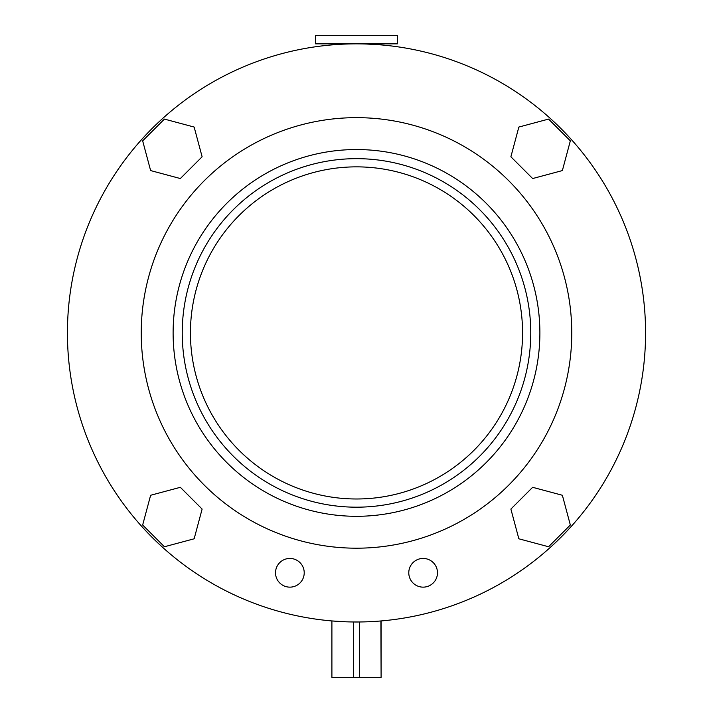 <?xml version="1.0" encoding="UTF-8"?>
<svg xmlns="http://www.w3.org/2000/svg" width="713" height="713" viewBox="0 0 713 713"><rect width="100%" height="100%" fill="white"/><g stroke="black" fill="none" stroke-linecap="round" stroke-linejoin="round"><path stroke-width="1.07" d="M315.494 43.849L397.506 43.849L397.506 35.65L315.494 35.65L315.494 43.849M380.902 620.961L381.099 677.35L381.099 620.943L377.106 621.264M366.464 44.019L381.099 44.901L381.099 43.849M331.901 620.943L331.901 677.35L331.901 620.943L346.536 621.825M335.894 44.589L331.901 44.901L331.901 43.849M353.354 621.977L353.354 677.35L359.646 677.35L359.646 621.977L357.302 621.994M380.902 677.35L359.646 677.35M353.354 677.35L332.098 677.35M275.521 572.789A14.349 14.349 0 0 0 289.87 587.147A14.349 14.349 0 0 0 304.219 572.789A14.349 14.349 0 0 0 289.87 558.439A14.349 14.349 0 0 0 275.521 572.789M408.781 572.789A14.349 14.349 0 0 0 423.13 587.147A14.349 14.349 0 0 0 437.479 572.789A14.349 14.349 0 0 0 423.13 558.439A14.349 14.349 0 0 0 408.781 572.789M190.433 332.926A166.067 166.067 0 0 1 356.5 166.86A166.067 166.067 0 0 1 522.567 332.926A166.067 166.067 0 0 1 356.5 498.984A166.067 166.067 0 0 1 190.433 332.926M530.766 332.926A174.266 174.266 0 0 1 356.5 507.184A174.266 174.266 0 0 1 182.234 332.926A174.266 174.266 0 0 1 356.5 158.66A174.266 174.266 0 0 1 530.766 332.926M571.764 332.926A215.264 215.264 0 0 1 356.5 548.19A215.264 215.264 0 0 1 141.236 332.926A215.264 215.264 0 0 1 356.5 117.654A215.264 215.264 0 0 1 571.764 332.926M645.577 332.926A289.077 289.077 0 0 1 356.5 621.994A289.077 289.077 0 0 1 67.423 332.926A289.077 289.077 0 0 1 356.5 43.849A289.077 289.077 0 0 1 645.577 332.926M352.57 621.968L355.698 621.994M360.43 43.876L357.302 43.849M562.37 495.268L532.647 487.309L510.882 509.064L518.85 538.796L548.573 546.755L570.338 525L562.37 495.268M180.353 487.309L150.63 495.268L142.662 525L164.427 546.755L194.15 538.796L202.118 509.064L180.353 487.309M194.15 127.057L164.427 119.089L142.662 140.844L150.63 170.576L180.353 178.544L202.118 156.78L194.15 127.057M570.338 140.844L548.573 119.089L518.85 127.057L510.882 156.78L532.647 178.544L562.37 170.576L570.338 140.844M173.116 332.926A183.384 183.384 0 0 1 356.5 149.543A183.384 183.384 0 0 1 539.884 332.926A183.384 183.384 0 0 1 356.5 516.301A183.384 183.384 0 0 1 173.116 332.926"/></g></svg>
